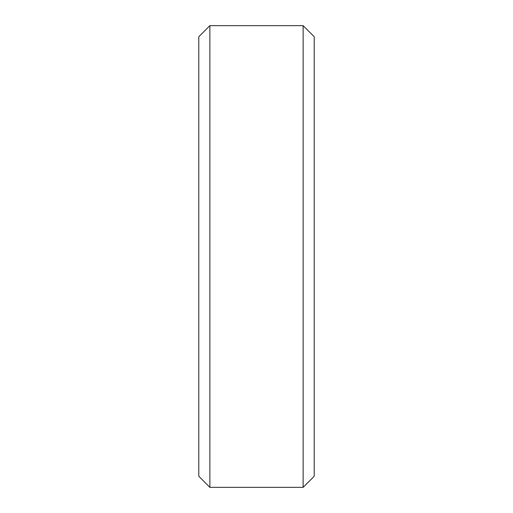 <?xml version="1.0" encoding="UTF-8"?>
<svg xmlns="http://www.w3.org/2000/svg" width="513" height="513" viewBox="0 0 513 513"><rect width="100%" height="100%" fill="white"/><g stroke="black" fill="none" stroke-linecap="round" stroke-linejoin="round"><path stroke-width="0.77" d="M198.787 36.731L209.868 25.65L198.787 36.731L198.787 476.269L209.868 487.35L198.787 476.269M209.868 25.65L303.132 25.65L209.868 25.65L209.868 487.35L303.132 487.35L314.212 476.269L303.132 487.35L209.868 487.35M303.132 25.65L314.212 36.731L303.132 25.65L303.132 487.35M314.212 36.731L314.212 476.269"/></g></svg>
